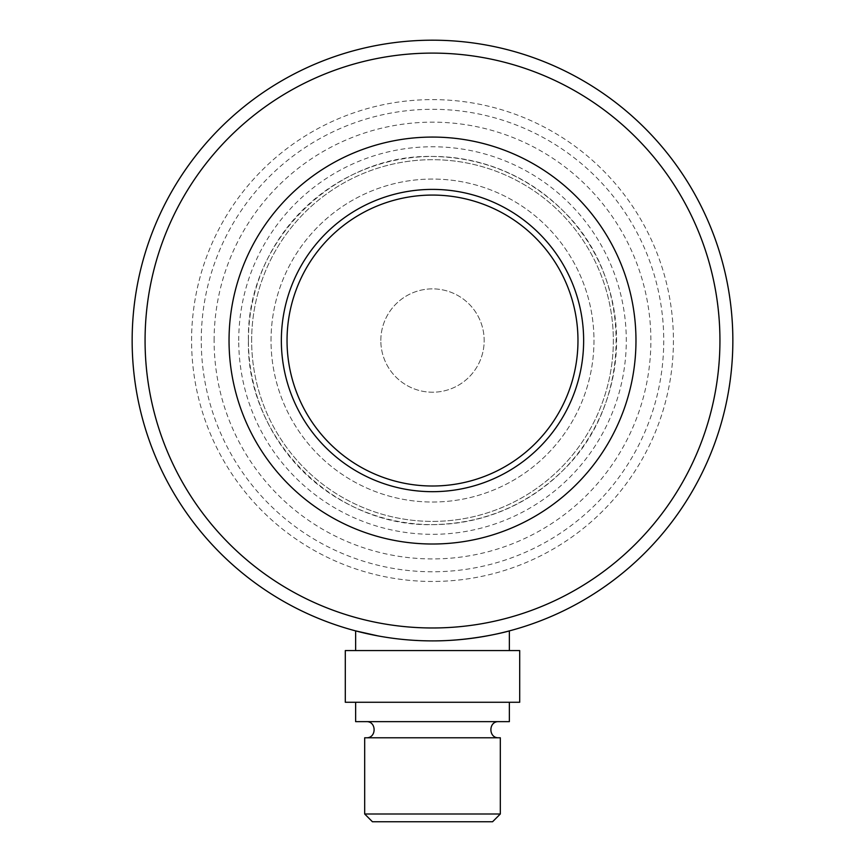<?xml version="1.0" encoding="UTF-8"?>
<svg xmlns="http://www.w3.org/2000/svg" width="865" height="865" viewBox="0 0 865 865"><rect width="100%" height="100%" fill="white"/><g stroke="black" fill="none" stroke-linecap="round" stroke-linejoin="round"><path stroke-width="0.65" stroke-dasharray="4.33 3.24" d="M345.297 650.577L519.703 650.577M509.366 630.888C510.036 630.812 474.02 641.052 432.5 640.889C411.167 640.533 393.002 638.878 378.005 635.905M355.634 630.888C354.693 630.79 391.445 641.084 432.468 640.889M345.297 702.261L519.703 702.261M432.5 702.261L509.366 702.261L432.5 702.261M355.634 721.637L509.366 721.637M432.5 721.637L498.705 721.637L432.5 721.637M364.684 737.78L500.316 737.78M364.684 813.997L500.316 813.997M372.426 821.75L492.574 821.75M132.15 340.54A300.35 300.35 0 0 1 582.675 80.434A300.35 300.35 0 0 1 582.675 600.656A300.35 300.35 0 0 1 132.15 340.54M229.041 340.54A203.459 203.459 0 0 1 534.235 164.339A203.459 203.459 0 0 1 534.235 516.751A203.459 203.459 0 0 1 229.041 340.54M248.417 340.54A184.083 184.083 0 0 1 524.547 181.12A184.083 184.083 0 0 1 524.547 499.97A184.083 184.083 0 0 1 248.417 340.54C246.082 242.146 334.095 154.121 432.5 156.457C482.973 157.344 526.363 175.314 562.672 210.379C633.894 278.303 633.894 402.776 562.672 470.711C526.363 505.776 482.973 523.747 432.5 524.633C334.095 526.958 246.082 438.944 248.417 340.54M145.071 340.54A287.429 287.429 0 0 1 576.22 91.614A287.429 287.429 0 0 1 576.22 589.465A287.429 287.429 0 0 1 145.071 340.54M191.576 340.54A240.924 240.924 0 0 1 552.962 131.891A240.924 240.924 0 0 1 552.962 549.189A240.924 240.924 0 0 1 191.576 340.54A240.924 240.924 0 0 1 552.962 131.891A240.924 240.924 0 0 1 552.962 549.189A240.924 240.924 0 0 1 191.576 340.54A240.924 240.924 0 0 1 552.962 131.891A240.924 240.924 0 0 1 552.962 549.189A240.924 240.924 0 0 1 191.576 340.54M214.109 340.54A218.391 218.391 0 0 1 541.695 151.418A218.391 218.391 0 0 1 541.695 529.672A218.391 218.391 0 0 1 214.109 340.54M238.729 340.54A193.771 193.771 0 0 1 529.391 172.73A193.771 193.771 0 0 1 529.391 508.361A193.771 193.771 0 0 1 238.729 340.54M251.639 340.54A180.861 180.861 0 0 1 522.925 183.921A180.861 180.861 0 0 1 522.925 497.17A180.861 180.861 0 0 1 251.639 340.54A180.861 180.861 0 0 1 522.925 183.921A180.861 180.861 0 0 1 522.925 497.17A180.861 180.861 0 0 1 251.639 340.54M271.026 340.54A161.474 161.474 0 0 1 513.237 200.702A161.474 161.474 0 0 1 513.237 480.389A161.474 161.474 0 0 1 271.026 340.54A161.474 161.474 0 0 1 513.237 200.702A161.474 161.474 0 0 1 513.237 480.389A161.474 161.474 0 0 1 271.026 340.54M380.827 340.54A51.673 51.673 0 0 1 458.342 295.798A51.673 51.673 0 0 1 458.342 385.293A51.673 51.673 0 0 1 380.827 340.54A51.673 51.673 0 0 1 458.342 295.798A51.673 51.673 0 0 1 458.342 385.293A51.673 51.673 0 0 1 380.827 340.54M201.264 340.54A231.236 231.236 0 0 1 548.118 140.281A231.236 231.236 0 0 1 548.118 540.798A231.236 231.236 0 0 1 201.264 340.54"/><path stroke-width="1.3" d="M378.005 635.905L355.634 630.888L355.634 650.577M432.468 640.889C473.609 641.084 510.242 630.801 509.366 630.888L509.366 650.577M519.703 650.577L345.297 650.577L345.297 702.261L519.703 702.261L519.703 650.577M509.366 702.261L509.366 721.637L355.634 721.637L355.634 702.261M500.316 737.78L364.684 737.78L364.684 813.997L500.316 813.997L500.316 737.78M500.316 813.997L492.574 821.75L372.426 821.75L364.684 813.997M132.15 340.54A300.35 300.35 0 0 1 582.675 80.434A300.35 300.35 0 0 1 582.675 600.656A300.35 300.35 0 0 1 132.15 340.54M287.039 340.54A145.461 145.461 0 0 1 505.236 214.563A145.461 145.461 0 0 1 505.236 466.516A145.461 145.461 0 0 1 287.039 340.54M281.352 340.54A151.148 151.148 0 0 1 508.069 209.644A151.148 151.148 0 0 1 508.069 471.436A151.148 151.148 0 0 1 281.352 340.54A151.148 151.148 0 0 1 508.069 209.644A151.148 151.148 0 0 1 508.069 471.436A151.148 151.148 0 0 1 281.352 340.54M229.041 340.54A203.459 203.459 0 0 1 534.235 164.339A203.459 203.459 0 0 1 534.235 516.751A203.459 203.459 0 0 1 229.041 340.54M145.071 340.54A287.429 287.429 0 0 1 576.22 91.614A287.429 287.429 0 0 1 576.22 589.465A287.429 287.429 0 0 1 145.071 340.54M498.705 737.78C488.293 738.278 488.293 721.14 498.705 721.637M366.295 721.637C376.707 721.129 376.707 738.278 366.295 737.78"/></g></svg>
